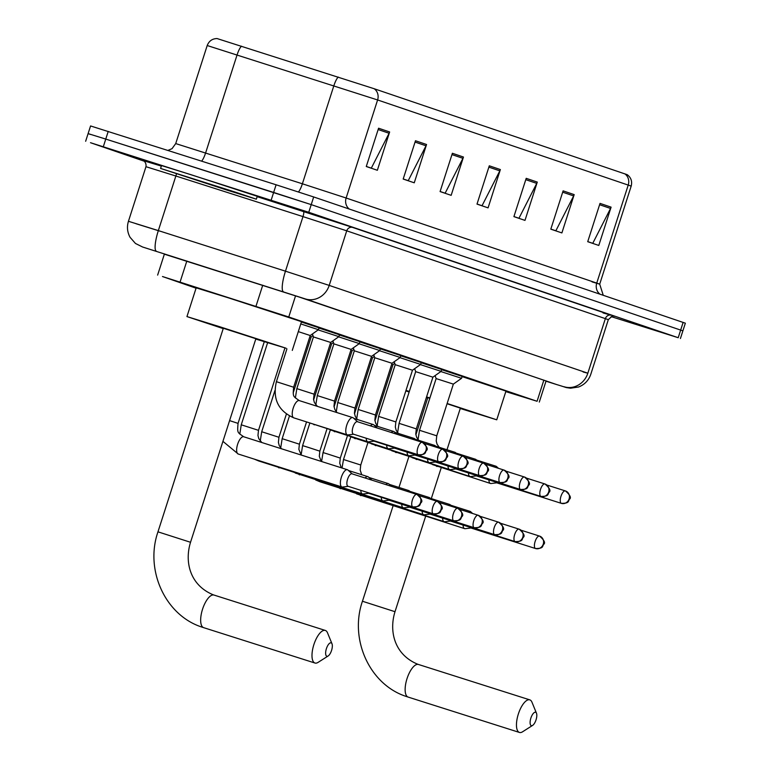 <?xml version="1.0" encoding="UTF-8"?>
<svg xmlns="http://www.w3.org/2000/svg" width="771" height="771" viewBox="0 0 771 771"><rect width="100%" height="100%" fill="white"/><g stroke="black" fill="none" stroke-linecap="round" stroke-linejoin="round"><path stroke-width="1.16" d="M301.394 322.008L319.04 327.829M318.972 328.032L339.481 334.768M339.413 334.98L359.932 341.707M359.864 341.919L380.373 348.656M380.315 348.858L400.824 355.595M400.756 355.797L421.274 362.534M421.207 362.746L441.716 369.473M441.648 369.685L462.166 376.421M505.805 391.61L537.069 401.277L288.768 316.977L162.479 276.529L196.056 288.19M556.855 384.623A20.113 10.9 -72.5 0 1 556.768 384.594A20.113 10.9 -72.5 0 1 556.681 384.565L299.206 297.047L164.358 254.179M144.312 161.235L90.486 142.702L308.757 212.285L678.21 337.708L611.104 316.611M90.332 134.414L88.106 133.614L90.573 125.952L276.095 184.78L273.638 192.442L311.214 204.623L682.894 330.846L311.214 204.623L105.762 139.079L273.638 192.442L271.18 200.094M88.106 133.614L105.762 139.079L88.106 133.614L85.648 141.276M338.324 77.081A10.062 2.226 -72.3 0 0 333.862 85.745L302.386 183.787L346.131 198.012L377.607 99.96L207.206 45.528C208.999 40.988 212.285 38.666 217.056 38.55L374.195 88.742L627.237 174.689C631.054 177.561 632.374 181.368 631.189 186.1L377.607 99.96A10.062 9.271 -71.2 0 0 374.195 88.742M276.095 184.78L313.681 196.962L685.352 323.184L680.427 338.498M574.183 194.62L561.886 232.919L550.812 229.16L563.109 190.861L574.183 194.62A8.047 7.421 -71.2 0 1 573.653 195.921L562.685 192.191M611.095 207.148L598.797 245.448L587.724 241.689L600.021 203.39L611.095 207.148A8.047 7.421 -71.2 0 1 610.555 208.449L599.597 204.72M463.458 157.033L451.16 195.333L440.087 191.574L452.384 153.275L463.458 157.033A8.047 7.421 -71.2 0 1 462.928 158.325L451.96 154.605M426.556 144.505L414.258 182.804L403.185 179.045L415.482 140.746L426.556 144.505A8.047 7.421 -71.2 0 1 426.016 145.796L415.049 142.076M389.644 131.976L377.347 170.275L366.273 166.517L378.571 128.217L389.644 131.976A8.047 7.421 -71.2 0 1 389.104 133.267L378.147 129.547M537.281 182.091L524.984 220.39L513.91 216.632L526.207 178.332L537.281 182.091A8.047 7.421 -71.2 0 1 536.741 183.392L525.774 179.662M500.369 169.562L488.072 207.862L476.998 204.103L489.296 165.804L500.369 169.562A8.047 7.421 -71.2 0 1 499.83 170.854L488.872 167.134M477.027 204.026L482.039 205.732L499.83 170.854M513.929 216.555L518.95 218.26L536.741 183.392M366.302 166.44L371.314 168.145L389.104 133.267M403.204 178.968L408.225 180.674L426.016 145.796M440.116 191.497L445.137 193.203L462.928 158.325M587.753 241.622L592.764 243.318L610.555 208.449M550.841 229.083L555.862 230.789L573.653 195.921M226.915 190.071L160.59 168.435L235.049 192.037L256.338 199.178L226.915 190.071M160.59 168.435L161.505 165.563L190.929 174.67L257.263 196.306L256.338 199.178M326.827 656.256A7.035 2.727 107.6 0 0 328.138 655.986A7.035 2.727 107.6 0 0 331.578 650.377A7.035 2.727 107.6 0 0 332.012 643.814A7.035 2.727 107.6 0 0 331.135 642.85A7.035 2.727 107.6 0 0 326.403 648.671A7.035 2.727 107.6 0 0 326.827 656.256M328.138 655.986L318.105 662.366A17.097 6.621 -72.4 0 1 314.963 663.031A17.097 6.621 -72.4 0 1 314.925 663.021A17.097 6.621 -72.4 0 1 313.855 644.672A17.097 6.621 -72.4 0 1 325.323 630.447A17.097 6.621 -72.4 0 1 325.372 630.466A17.097 6.621 -72.4 0 1 327.502 632.798L332.012 643.814M157.968 531.836L190.533 542.283L255.885 338.72L223.33 328.263L157.968 531.836C144.62 570.164 165.389 615.701 202.368 627.237L203.64 627.652A17.097 6.621 107.6 0 0 203.689 627.671M223.214 328.61L186.948 316.582L219.311 326.596L286.08 348.222L255.779 339.067M186.948 316.582L196.171 287.853L228.534 297.876L301.5 321.671L292.276 350.4M531.306 725.665A7.035 2.727 107.6 0 0 532.616 725.395A7.035 2.727 107.6 0 0 536.057 719.786A7.035 2.727 107.6 0 0 536.481 713.223A7.035 2.727 107.6 0 0 535.604 712.259A7.035 2.727 107.6 0 0 530.872 718.09A7.035 2.727 107.6 0 0 531.306 725.665M532.616 725.395L522.574 731.785A17.097 6.621 -72.4 0 1 519.442 732.45A17.097 6.621 -72.4 0 1 519.394 732.431A17.097 6.621 -72.4 0 1 518.324 714.091A17.097 6.621 -72.4 0 1 529.793 699.866A17.097 6.621 -72.4 0 1 529.841 699.875A17.097 6.621 -72.4 0 1 531.971 702.217L536.481 713.223M429.804 398.26L427.799 397.682L415.887 434.796M447.141 403.484L496.746 419.81L460.248 408.476M427.693 398.029L426.353 397.595M409.141 391.986L405.825 390.897M405.989 390.396L409.314 391.437M446.997 449.763L460.364 408.129L447.055 403.734M426.575 396.901L429.9 397.961M462.108 376.605L505.969 391.09L496.746 419.81M352.174 473.886L347.962 470.05A9.05 3.508 107.6 0 0 347.451 469.741A9.05 3.508 107.6 0 0 347.422 469.732A9.05 3.508 107.6 0 0 341.36 477.23A9.05 3.508 107.6 0 0 341.919 486.973A9.05 3.508 107.6 0 0 341.939 486.983A9.05 3.508 107.6 0 0 342.565 487.041L348.213 486.337M412.842 506.875A6.534 6.023 108.8 0 0 420.58 502.48A6.534 6.023 -71.2 0 0 416.938 494.462L351.962 473.808A6.534 2.535 107.6 0 0 351.962 473.808A6.534 2.535 107.6 0 0 347.586 479.225A6.534 2.535 107.6 0 0 347.981 486.27A6.534 2.535 107.6 0 0 348 486.27A6.534 2.535 107.6 0 0 348.02 486.279L412.851 506.884A6.534 2.535 107.6 0 0 412.88 506.894C421.486 506.855 419.347 504.513 421.053 502.663C422.913 501.246 421.535 498.509 416.938 494.462A6.534 6.023 -71.2 0 0 416.832 494.433A6.534 2.535 107.6 0 0 416.812 494.423A6.534 2.535 107.6 0 0 412.427 499.868A6.534 2.535 107.6 0 0 412.842 506.875A6.534 2.535 107.6 0 0 412.851 506.884M371.873 480.14L368.413 476.989A9.05 3.508 107.6 0 0 367.892 476.68A9.05 3.508 107.6 0 0 367.873 476.671A9.05 3.508 107.6 0 0 365.097 477.991M360.809 490.346A9.05 3.508 107.6 0 0 362.36 493.922A9.05 3.508 107.6 0 0 362.389 493.922A9.05 3.508 107.6 0 0 363.016 493.98L368.663 493.286M367.728 492.544A6.534 2.535 107.6 0 0 368.432 493.209A6.534 2.535 107.6 0 0 368.451 493.218A6.534 2.535 107.6 0 0 368.471 493.218M391.572 486.405L388.863 483.937A9.05 3.508 107.6 0 0 388.343 483.619A9.05 3.508 107.6 0 0 388.314 483.619A9.05 3.508 107.6 0 0 385.876 484.593M381.26 497.285A9.05 3.508 107.6 0 0 382.811 500.861A9.05 3.508 107.6 0 0 382.83 500.871A9.05 3.508 107.6 0 0 383.466 500.919L389.114 500.225M388.17 499.483A6.534 2.535 107.6 0 0 388.883 500.148A6.534 2.535 107.6 0 0 388.892 500.157A6.534 2.535 107.6 0 0 388.912 500.157M309.913 336.493L311.156 336.927L293.173 392.959M411.271 492.659L409.305 490.876A9.05 3.508 107.6 0 0 408.794 490.568A9.05 3.508 107.6 0 0 408.765 490.558A9.05 3.508 107.6 0 0 406.693 491.204M401.71 504.224A9.05 3.508 107.6 0 0 403.252 507.8A9.05 3.508 107.6 0 0 403.281 507.81A9.05 3.508 107.6 0 0 403.908 507.858L409.555 507.164M408.62 506.422A6.534 2.535 107.6 0 0 409.324 507.087A6.534 2.535 107.6 0 0 409.343 507.096A6.534 2.535 107.6 0 0 409.362 507.106M330.364 343.432L331.607 343.866L313.614 399.898M431.721 499.608L429.755 497.815A9.05 3.508 107.6 0 0 429.235 497.507A9.05 3.508 107.6 0 0 429.216 497.497A9.05 3.508 107.6 0 0 427.144 498.153M422.151 511.173A9.05 3.508 107.6 0 0 423.703 514.739A9.05 3.508 107.6 0 0 423.732 514.749A9.05 3.508 107.6 0 0 424.358 514.806L430.006 514.103M429.061 513.361A6.534 2.535 107.6 0 0 429.775 514.035A6.534 2.535 107.6 0 0 429.794 514.035A6.534 2.535 107.6 0 0 429.813 514.045M350.815 350.371L352.058 350.805L334.065 406.837M452.172 506.547L450.206 504.754A9.05 3.508 107.6 0 0 449.686 504.446A9.05 3.508 107.6 0 0 449.657 504.436A9.05 3.508 107.6 0 0 447.585 505.092M442.602 518.112A9.05 3.508 107.6 0 0 444.154 521.688A9.05 3.508 107.6 0 0 444.173 521.688A9.05 3.508 107.6 0 0 444.8 521.745L450.457 521.051M449.512 520.309A6.534 2.535 107.6 0 0 450.225 520.974A6.534 2.535 107.6 0 0 450.235 520.984A6.534 2.535 107.6 0 0 450.254 520.984M371.256 357.32L372.499 357.754L354.515 413.776M472.613 513.486L470.647 511.703A9.05 3.508 107.6 0 0 470.127 511.385A9.05 3.508 107.6 0 0 470.108 511.385A9.05 3.508 107.6 0 0 468.036 512.031M463.053 525.051A9.05 3.508 107.6 0 0 464.595 528.627A9.05 3.508 107.6 0 0 464.624 528.636A9.05 3.508 107.6 0 0 465.25 528.684L470.898 527.99M469.963 527.248A6.534 2.535 107.6 0 0 470.667 527.913A6.534 2.535 107.6 0 0 470.686 527.923A6.534 2.535 107.6 0 0 470.705 527.923L535.537 548.538A6.534 2.535 107.6 0 0 535.566 548.538C544.172 548.509 542.032 546.167 543.738 544.316C545.598 542.9 544.22 540.163 539.623 536.115A6.534 6.023 -71.2 0 0 539.517 536.076A6.534 2.535 107.6 0 0 539.498 536.076A6.534 2.535 107.6 0 0 535.113 541.512A6.534 2.535 107.6 0 0 535.517 548.528A6.534 2.535 107.6 0 0 535.537 548.538M391.707 364.259L392.95 364.693L374.957 420.725M357.571 421.766L353.359 417.94A9.05 3.508 107.6 0 0 352.819 417.622A9.05 3.508 107.6 0 0 346.757 425.12A9.05 3.508 107.6 0 0 347.335 434.873A9.05 3.508 107.6 0 0 347.962 434.921L353.61 434.227M418.229 454.765A6.534 6.023 108.8 0 0 425.968 450.37A6.534 6.023 -71.2 0 0 422.335 442.352L357.358 421.698A6.534 2.535 107.6 0 0 357.358 421.698A6.534 2.535 107.6 0 0 352.973 427.115A6.534 2.535 107.6 0 0 353.378 434.15A6.534 2.535 107.6 0 0 353.397 434.16A6.534 2.535 107.6 0 0 353.417 434.169L418.248 454.774A6.534 2.535 107.6 0 0 418.277 454.784C426.883 454.745 424.734 452.404 426.45 450.553C428.3 449.136 426.932 446.399 422.335 442.352A6.534 6.023 -71.2 0 0 422.229 442.323A6.534 2.535 107.6 0 0 422.209 442.313A6.534 2.535 107.6 0 0 417.824 447.749A6.534 2.535 107.6 0 0 418.229 454.765A6.534 2.535 107.6 0 0 418.248 454.774M298.3 331.626L310.231 335.52L293.626 387.225L276.394 381.693C272.491 398.915 278.283 410.972 293.79 417.853A9.05 3.508 107.6 0 0 293.982 417.901M300.777 323.926L318.433 329.709L319.059 327.752M296.835 388.632L313.44 336.927L330.672 342.459L314.076 394.174L296.835 388.632L295.37 397.932M377.27 428.03L373.81 424.879A9.05 3.508 107.6 0 0 373.26 424.561A9.05 3.508 107.6 0 0 370.494 425.871M318.163 329.901L338.883 336.648L339.51 334.691M438.68 461.704A6.534 6.023 108.8 0 0 446.419 457.309A6.534 6.023 -71.2 0 0 442.776 449.291A6.534 6.023 -71.2 0 0 442.679 449.262A6.534 2.535 107.6 0 0 442.66 449.252A6.534 2.535 107.6 0 0 438.265 454.697A6.534 2.535 107.6 0 0 438.68 461.704A6.534 2.535 107.6 0 0 438.699 461.713L373.848 441.099A6.534 2.535 107.6 0 0 373.848 441.099A6.534 2.535 107.6 0 0 373.858 441.108A6.534 2.535 107.6 0 1 373.116 440.424M366.206 438.227A9.05 3.508 107.6 0 0 367.777 441.812A9.05 3.508 107.6 0 0 368.413 441.87L374.06 441.166M317.286 395.581L333.891 343.866L351.123 349.408L334.518 401.113L317.286 395.581L315.811 404.871M396.969 434.295L394.251 431.818A9.05 3.508 107.6 0 0 393.711 431.5A9.05 3.508 107.6 0 0 391.273 432.483M338.614 336.84L359.325 343.587L359.951 341.64M393.567 447.373A6.534 2.535 107.6 0 0 394.27 448.038A6.534 2.535 107.6 0 0 394.289 448.047A6.534 2.535 107.6 0 0 394.309 448.047M386.656 445.175A9.05 3.508 107.6 0 0 388.227 448.751A9.05 3.508 107.6 0 0 388.854 448.809L394.501 448.115M337.737 402.52L354.332 350.815L371.574 356.347L354.968 408.052L337.737 402.52L336.262 411.81M416.668 440.549L414.702 438.766A9.05 3.508 107.6 0 0 414.162 438.448A9.05 3.508 107.6 0 0 412.09 439.094M359.055 343.779L379.775 350.535L380.402 348.579M414.017 454.312A6.534 2.535 107.6 0 0 414.721 454.977A6.534 2.535 107.6 0 0 414.74 454.986A6.534 2.535 107.6 0 0 414.759 454.986L479.591 475.601A6.534 2.535 107.6 0 0 479.62 475.601C488.226 475.572 486.077 473.221 487.792 471.38C489.643 469.963 488.274 467.226 483.668 463.178A6.534 6.023 -71.2 0 0 483.571 463.14A6.534 2.535 107.6 0 0 483.552 463.14A6.534 2.535 107.6 0 0 479.167 468.575A6.534 2.535 107.6 0 0 479.572 475.591A6.534 2.535 107.6 0 0 479.591 475.601M407.098 452.114A9.05 3.508 107.6 0 0 408.678 455.7A9.05 3.508 107.6 0 0 409.305 455.748L414.952 455.054M358.178 409.459L374.783 357.754L392.015 363.286L375.419 414.991L358.178 409.459L356.703 418.759M437.118 447.488L435.152 445.705A9.05 3.508 107.6 0 0 434.603 445.387A9.05 3.508 107.6 0 0 432.531 446.033M379.505 350.718L400.226 357.474L392.015 363.286M485.624 464.238L504.118 470.117C508.715 474.165 510.094 476.902 508.234 478.319C506.528 480.169 508.667 482.511 500.042 482.54A6.534 2.535 107.6 0 0 500.061 482.55A6.534 2.535 107.6 0 0 500.042 482.54A6.534 6.023 108.8 0 0 507.761 478.136A6.534 6.023 -71.2 0 0 504.118 470.117A6.534 6.023 -71.2 0 0 504.012 470.088A6.534 2.535 107.6 0 0 504.003 470.079A6.534 2.535 107.6 0 0 499.608 475.514A6.534 2.535 107.6 0 0 500.022 482.53L435.181 461.925A6.534 2.535 107.6 0 0 435.181 461.925A6.534 2.535 107.6 0 0 435.201 461.935A6.534 2.535 107.6 0 1 434.459 461.251M427.548 459.053A9.05 3.508 107.6 0 0 429.119 462.639A9.05 3.508 107.6 0 0 429.746 462.687L435.403 461.993M378.628 416.398L395.224 364.693L412.466 370.225L395.86 421.939L378.628 416.398L377.154 425.698M457.56 454.437L455.594 452.644A9.05 3.508 107.6 0 0 455.054 452.326A9.05 3.508 107.6 0 0 452.982 452.982M399.956 357.667L420.667 364.413L421.294 362.457M454.909 468.19A6.534 2.535 107.6 0 0 455.613 468.864A6.534 2.535 107.6 0 0 455.632 468.864A6.534 2.535 107.6 0 0 455.651 468.874M447.999 465.992A9.05 3.508 107.6 0 0 449.57 469.578A9.05 3.508 107.6 0 0 450.197 469.635L455.844 468.932M399.079 423.346L415.675 371.641L432.907 377.173L416.311 428.878L399.079 423.346L397.605 432.637M478.01 461.376L476.044 459.583A9.05 3.508 107.6 0 0 475.505 459.265A9.05 3.508 107.6 0 0 473.433 459.921M420.397 364.606L441.118 371.352L441.744 369.405M475.35 475.138A6.534 2.535 107.6 0 0 476.064 475.803A6.534 2.535 107.6 0 0 476.083 475.813A6.534 2.535 107.6 0 0 476.102 475.813L540.934 496.418A6.534 2.535 107.6 0 0 540.963 496.428C549.569 496.399 547.42 494.047 549.135 492.206C550.986 490.78 549.617 488.053 545.01 484.005A6.534 6.023 -71.2 0 0 544.914 483.966A6.534 2.535 107.6 0 0 544.895 483.957A6.534 2.535 107.6 0 0 540.51 489.402A6.534 2.535 107.6 0 0 540.914 496.418A6.534 2.535 107.6 0 0 540.934 496.418M468.44 472.941A9.05 3.508 107.6 0 0 470.021 476.517A9.05 3.508 107.6 0 0 470.647 476.574L476.295 475.88M419.52 430.285L436.126 378.58L453.358 384.112L436.762 435.817L419.52 430.285L418.046 439.576M498.452 468.315L496.495 466.532A9.05 3.508 107.6 0 0 495.946 466.214A9.05 3.508 107.6 0 0 493.874 466.86M440.848 371.545L461.559 378.301L462.186 376.344M546.967 485.065L565.461 490.944C570.058 494.992 571.436 497.729 569.576 499.145C567.87 500.996 570.01 503.338 561.384 503.367A6.534 2.535 107.6 0 0 561.404 503.367A6.534 2.535 107.6 0 0 561.384 503.367A6.534 6.023 108.8 0 0 569.104 498.962A6.534 6.023 -71.2 0 0 565.461 490.944A6.534 6.023 -71.2 0 0 565.355 490.905A6.534 2.535 107.6 0 0 565.336 490.905A6.534 2.535 107.6 0 0 560.951 496.341A6.534 2.535 107.6 0 0 561.365 503.357L496.524 482.752A6.534 2.535 107.6 0 0 496.524 482.752A6.534 2.535 107.6 0 0 496.543 482.752A6.534 2.535 107.6 0 1 495.801 482.077M488.891 479.88A9.05 3.508 107.6 0 0 490.462 483.465A9.05 3.508 107.6 0 0 491.088 483.513L496.736 482.819M186.842 260.983L180.067 282.09M262.738 285.212L255.962 306.318M295.553 295.833L288.768 316.977M543.863 380.103L537.069 401.277M556.681 384.565L305.383 298.936L142.606 247.009A20.113 18.543 -71.2 0 0 142.924 247.115M142.606 247.009L135.455 243.463L130.077 237.323C127.302 232.206 126.752 226.857 128.439 221.287L158.344 230.596L175.865 176.019L145.97 166.7C146.288 164.512 145.69 162.652 144.177 161.129L143.242 160.59M143.348 160.638L161.341 166.083M257.148 196.653L352.684 227.445L611.316 315.243L603.009 312.93M308.757 212.285L313.681 196.962M103.304 146.741L108.219 131.417M678.21 337.708L683.135 322.384M156.397 251.24A20.113 4.453 -72.3 0 1 158.344 230.596L285.463 271.18L302.984 216.603L175.865 176.019A5.031 1.118 107.7 0 0 176.453 173.803M283.516 291.824A20.113 4.453 -72.3 0 1 285.463 271.18L329.207 285.405L346.728 230.828L302.984 216.603A5.031 1.118 107.7 0 0 303.466 211.447M305.383 298.936A20.113 18.543 -71.2 0 0 329.207 285.405L587.839 373.203L605.36 318.625L346.728 230.828A5.031 4.636 108.8 0 1 352.684 227.445M564.015 386.734A20.113 18.543 -71.2 0 0 587.839 373.203L583.088 371.969M545.993 381.182L556.768 384.594C569.885 388.536 563.447 387.081 570.521 388.208L578.597 386.994C584.62 384.623 588.687 380.382 590.798 374.272L608.319 319.686L605.36 318.625A5.031 4.636 108.8 0 1 611.316 315.243M136.101 223.744L160.021 231.194M207.206 45.528L175.721 143.579L302.386 183.787A10.062 2.226 107.7 0 1 298.464 191.96M241.564 46.193A10.062 2.226 -72.3 0 0 237.102 54.847L205.626 152.889A10.062 2.226 107.7 0 1 201.645 161.11M624.818 173.822A10.062 9.271 108.8 0 1 628.23 185.04L596.744 283.092L599.703 284.152L591.993 281.858M349.311 209.057A10.062 9.271 -71.2 0 1 346.131 198.012L596.744 283.092A10.062 9.271 -71.2 0 0 599.934 294.137M221.932 188.384L176.154 173.33L221.932 188.384M214.049 595.077A17.097 6.621 107.6 0 0 214.001 595.067A17.097 6.621 107.6 0 0 202.522 609.292A17.097 6.621 107.6 0 0 203.592 627.633A17.097 6.621 107.6 0 0 203.64 627.652L314.963 663.031M425.65 516.242L395.003 611.702L362.447 601.245C349.09 639.583 369.858 685.12 406.847 696.647L408.11 697.071A17.097 6.621 107.6 0 0 408.158 697.08M418.518 664.496A17.097 6.621 107.6 0 0 418.47 664.477A17.097 6.621 107.6 0 0 407.001 678.702A17.097 6.621 107.6 0 0 408.061 697.051A17.097 6.621 107.6 0 0 408.11 697.071L519.442 732.45M229.594 420.609L238.046 423.385C237.295 433.244 237.256 432.126 243.694 436.762A9.05 3.508 107.6 0 0 243.501 436.714A9.05 3.508 107.6 0 0 237.545 444.53A9.05 3.508 107.6 0 0 238.181 454.003A9.05 3.508 107.6 0 0 238.21 454.013A9.05 3.508 107.6 0 0 238.239 454.023M243.723 436.772A9.05 3.508 107.6 0 0 243.694 436.762L347.422 469.732M368.451 493.218L433.302 513.823A6.534 6.023 108.8 0 0 441.022 509.419A6.534 6.023 -71.2 0 0 437.388 501.41A6.534 6.023 -71.2 0 0 437.282 501.372A6.534 2.535 107.6 0 0 437.263 501.362A6.534 2.535 107.6 0 0 432.878 506.807A6.534 2.535 107.6 0 0 433.283 513.823A6.534 2.535 107.6 0 0 433.302 513.823A6.534 2.535 107.6 0 0 433.331 513.833M239.791 434.092L241.256 424.802L258.497 430.334L257.957 435.461L258.805 438.699L261.812 442.525M257.774 460.239A9.05 3.508 107.6 0 0 258.632 460.952A9.05 3.508 107.6 0 0 258.661 460.962A9.05 3.508 107.6 0 0 258.68 460.962L254.324 459.14M388.892 500.157L453.753 520.772A6.534 6.023 108.8 0 0 461.472 516.368A6.534 6.023 -71.2 0 0 457.829 508.349A6.534 6.023 -71.2 0 0 457.733 508.311A6.534 2.535 107.6 0 0 457.714 508.311A6.534 2.535 107.6 0 0 453.319 513.746A6.534 2.535 107.6 0 0 453.733 520.762A6.534 2.535 107.6 0 0 453.753 520.772A6.534 2.535 107.6 0 0 453.772 520.772M260.232 441.031L261.706 431.741L278.938 437.273L278.408 442.4L279.256 445.638L281.405 448.751M278.225 467.178A9.05 3.508 107.6 0 0 279.083 467.891A9.05 3.508 107.6 0 0 279.102 467.901A9.05 3.508 107.6 0 0 279.131 467.91M474.175 527.701A6.534 6.023 108.8 0 0 481.923 523.307A6.534 6.023 -71.2 0 0 478.28 515.288A6.534 6.023 -71.2 0 0 478.174 515.259A6.534 2.535 107.6 0 0 478.155 515.25A6.534 2.535 107.6 0 0 473.77 520.685A6.534 2.535 107.6 0 0 474.175 527.701A6.534 2.535 107.6 0 0 474.194 527.711A6.534 2.535 107.6 0 0 474.223 527.721L409.343 507.096M280.683 447.98L282.157 438.68L298.502 443.903L299.389 444.212L298.849 449.339L301.239 455.054M298.676 474.117A9.05 3.508 107.6 0 0 299.524 474.83A9.05 3.508 107.6 0 0 299.553 474.84A9.05 3.508 107.6 0 0 299.582 474.849M429.794 514.035L494.645 534.65A6.534 6.023 108.8 0 0 502.364 530.246A6.534 6.023 -71.2 0 0 498.721 522.227A6.534 6.023 -71.2 0 0 498.625 522.198A6.534 2.535 107.6 0 0 498.606 522.189A6.534 2.535 107.6 0 0 494.221 527.634A6.534 2.535 107.6 0 0 494.625 534.64A6.534 2.535 107.6 0 0 494.645 534.65A6.534 2.535 107.6 0 0 494.674 534.66M301.124 454.919L302.598 445.619L307.899 447.257L319.84 451.16L319.3 456.278L321.218 461.405M319.117 481.056A9.05 3.508 107.6 0 0 319.975 481.769A9.05 3.508 107.6 0 0 320.004 481.779A9.05 3.508 107.6 0 0 320.023 481.788L315.667 479.967M450.235 520.984L515.095 541.589A6.534 6.023 108.8 0 0 522.815 537.185A6.534 6.023 -71.2 0 0 519.172 529.176A6.534 6.023 -71.2 0 0 519.066 529.137A6.534 2.535 107.6 0 0 519.056 529.137A6.534 2.535 107.6 0 0 514.662 534.573A6.534 2.535 107.6 0 0 515.076 541.589A6.534 2.535 107.6 0 0 515.095 541.589A6.534 2.535 107.6 0 0 515.115 541.599M321.574 461.521L323.049 452.567L328.34 454.206L340.281 458.099L339.751 463.226L341.283 467.785M339.568 488.004A9.05 3.508 107.6 0 0 340.425 488.718A9.05 3.508 107.6 0 0 340.445 488.727A9.05 3.508 107.6 0 0 340.474 488.727M535.517 548.528A6.534 6.023 108.8 0 0 543.266 544.133A6.534 6.023 -71.2 0 0 539.623 536.115L521.129 530.236M342.035 468.016L343.5 459.506L359.845 464.72L360.732 465.038L360.192 470.165L361.734 474.724M360.009 494.943A9.05 3.508 107.6 0 0 360.867 495.657A9.05 3.508 107.6 0 0 360.895 495.666A9.05 3.508 107.6 0 0 360.915 495.676M352.819 417.622L299.273 400.602A9.05 3.508 107.6 0 0 299.081 400.554A9.05 3.508 107.6 0 0 293.211 408.1A9.05 3.508 107.6 0 0 293.79 417.853L347.335 434.873M313.354 424.069A9.05 3.508 107.6 0 0 314.24 424.792A9.05 3.508 107.6 0 0 314.423 424.84M438.699 461.713A6.534 2.535 107.6 0 0 438.718 461.723C447.334 461.684 445.185 459.343 446.901 457.492C448.751 456.075 447.382 453.338 442.776 449.291L424.281 443.412M394.289 448.047L459.14 468.652A6.534 6.023 108.8 0 0 466.869 464.248A6.534 6.023 -71.2 0 0 463.226 456.239A6.534 6.023 -71.2 0 0 463.12 456.201A6.534 2.535 107.6 0 0 463.101 456.191A6.534 2.535 107.6 0 0 458.716 461.636A6.534 2.535 107.6 0 0 459.121 468.652A6.534 2.535 107.6 0 0 459.14 468.652A6.534 2.535 107.6 0 0 459.169 468.662M333.804 431.018A9.05 3.508 107.6 0 0 334.681 431.741A9.05 3.508 107.6 0 0 334.874 431.779M479.572 475.591A6.534 6.023 108.8 0 0 487.311 471.197A6.534 6.023 -71.2 0 0 483.668 463.178L465.173 457.299M354.255 437.957A9.05 3.508 107.6 0 0 355.132 438.68A9.05 3.508 107.6 0 0 355.325 438.728M374.696 444.896A9.05 3.508 107.6 0 0 375.583 445.619A9.05 3.508 107.6 0 0 375.766 445.667M455.632 468.864L520.483 489.479A6.534 6.023 108.8 0 0 528.212 485.075A6.534 6.023 -71.2 0 0 524.569 477.056A6.534 6.023 -71.2 0 0 524.463 477.027A6.534 2.535 107.6 0 0 524.444 477.018A6.534 2.535 107.6 0 0 520.059 482.463A6.534 2.535 107.6 0 0 520.464 489.469A6.534 2.535 107.6 0 0 520.483 489.479A6.534 2.535 107.6 0 0 520.512 489.489M395.147 451.835A9.05 3.508 107.6 0 0 396.024 452.558A9.05 3.508 107.6 0 0 396.217 452.606M540.914 496.418A6.534 6.023 108.8 0 0 548.653 492.014A6.534 6.023 -71.2 0 0 545.01 484.005L526.516 478.126M415.588 458.784A9.05 3.508 107.6 0 0 416.475 459.506A9.05 3.508 107.6 0 0 416.658 459.545M436.039 465.723A9.05 3.508 107.6 0 0 436.916 466.445A9.05 3.508 107.6 0 0 437.109 466.494M164.454 253.871L157.641 275.102M546.099 380.864L539.286 402.077M128.439 221.287L145.97 166.7M608.319 319.686C611.769 316.264 613.697 315.137 614.092 316.303M631.189 186.1L599.703 284.152L603.24 295.264M175.721 143.579L172.029 148.668L167.943 150.403M174.227 172.762L242.73 194.755M325.323 630.447L213.365 594.855C189.965 585.295 184.394 561.972 190.533 542.283M529.793 699.866L417.834 664.274C394.434 654.714 388.863 631.382 395.003 611.702M408.871 456.644L398.983 487.445M393.065 505.892L362.447 601.245M441.205 467.804L431.307 498.606M341.939 486.983L238.21 454.013L222.935 441.359M264.26 341.765L238.046 423.385M418.894 495.531L437.388 501.41C441.985 505.458 443.354 508.185 441.504 509.612C439.788 511.452 441.937 513.804 433.302 513.823M267.585 342.816L241.256 424.802M258.661 460.962L362.389 493.922M284.856 348.222L258.497 430.334M348.463 470.503L367.873 476.671M439.335 502.47L457.829 508.349C462.436 512.397 463.805 515.134 461.954 516.551C460.239 518.401 462.378 520.743 453.753 520.772M382.83 500.871L274.775 466.079M274.919 390.569L261.706 431.741M286.378 414.114L278.938 437.273M311.156 336.927L312.987 335.626M368.914 477.451L388.314 483.619M459.786 509.409L478.28 515.288C482.877 519.336 484.255 522.073 482.395 523.49C480.69 525.34 482.829 527.682 474.194 527.711M403.281 507.81L295.226 473.018M289.433 416.022L282.157 438.68M306.55 421.91L299.389 444.212M331.607 343.866L333.438 342.565M389.365 484.39L408.765 490.558M480.227 516.348L498.721 522.227C503.328 526.275 504.697 529.012 502.846 530.429C501.131 532.279 503.28 534.621 494.645 534.65M309.875 422.961L302.598 445.619M320.004 481.779L423.732 514.749M327 428.849L319.84 451.16M352.058 350.805L353.879 349.514M409.806 491.329L429.216 497.497M500.678 523.297L519.172 529.176C523.769 533.224 525.147 535.951 523.287 537.377C521.582 539.218 523.721 541.57 515.095 541.589M444.173 521.688L336.117 486.906M330.325 429.91L323.049 452.567M347.442 435.788L340.281 458.099M372.499 357.754L374.33 356.453M430.257 498.268L449.657 504.436M464.624 528.636L356.559 493.845M350.766 436.849L343.5 459.506M367.892 442.737L360.732 465.038M392.95 364.693L394.781 363.392M450.698 505.217L470.108 511.385M286.937 348.858L276.394 381.693M299.273 400.602C292.835 395.966 292.874 397.084 293.626 387.225M310.231 335.52L318.433 329.709M367.777 441.812L309.903 422.98M353.86 418.393L373.26 424.561M313.44 336.927L312.419 333.968M317.392 406.356L314.385 402.539L313.537 399.291L314.076 394.174M330.672 342.459L338.883 336.648M444.732 450.36L463.226 456.239C467.824 460.287 469.202 463.014 467.342 464.441C465.636 466.282 467.775 468.623 459.14 468.652M388.227 448.751L330.354 429.919M374.311 425.332L393.711 431.5M333.891 343.876L332.86 340.907M336.985 412.581L334.836 409.478L333.988 406.24L334.518 401.113M351.123 349.408L359.325 343.587M408.678 455.7L350.805 436.858M394.752 432.28L414.162 438.448M354.332 350.815L353.311 347.856M357.426 419.53L355.277 416.417L354.429 413.179L354.968 408.052M371.574 356.347L379.775 350.535M429.119 462.639L371.246 443.797M415.203 439.219L434.603 445.387M374.783 357.754L373.762 354.795M377.877 426.469L375.728 423.356L374.879 420.118L375.419 414.991M400.226 357.474L400.853 355.518M506.075 471.177L524.569 477.056C529.166 481.104 530.544 483.841 528.684 485.258C526.978 487.108 529.118 489.45 520.483 489.479M449.57 469.578L391.697 450.746M435.644 446.158L455.054 452.326M395.224 364.693L394.203 361.734M398.318 433.408L396.178 430.305L395.33 427.057L395.86 421.939M412.466 370.225L420.667 364.413M470.021 476.517L412.138 457.685M456.095 453.097L475.505 459.265M415.675 371.641L414.653 368.683M418.769 440.357L416.619 437.244L415.771 434.006L416.311 428.878M432.907 377.173L441.118 371.352M490.462 483.465L432.589 464.624M476.545 460.046L495.946 466.214M436.126 378.58L435.104 375.622M439.219 447.296L437.07 444.183L436.222 440.945L436.762 435.817M453.358 384.112L461.559 378.301"/></g></svg>
